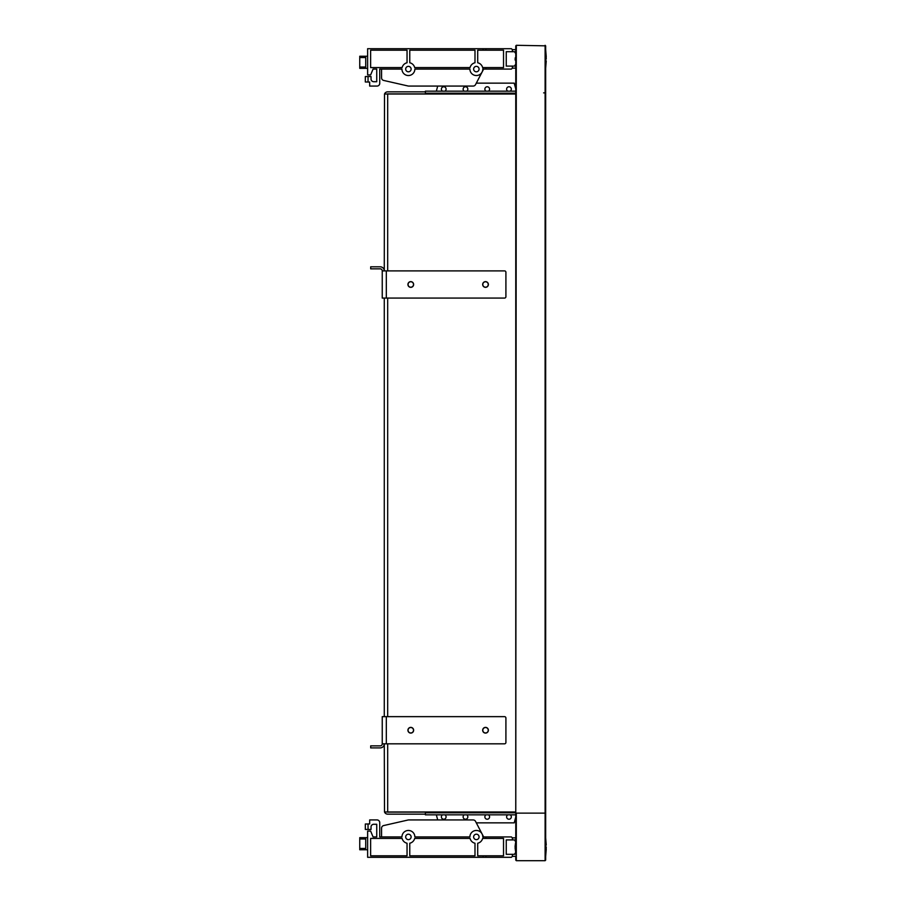 <?xml version="1.0" encoding="UTF-8"?>
<svg xmlns="http://www.w3.org/2000/svg" width="906" height="906" viewBox="0 0 906 906"><rect width="100%" height="100%" fill="white"/><g stroke="black" fill="none" stroke-linecap="round" stroke-linejoin="round"><path stroke-width="1.36" d="M413.498 730.236A2.718 2.718 0 0 0 410.78 727.518A2.718 2.718 0 0 0 408.062 730.236A2.718 2.718 0 0 0 410.78 732.954A2.718 2.718 0 0 0 413.498 730.236M488.243 730.236A2.718 2.718 0 0 0 485.525 727.518A2.718 2.718 0 0 0 482.807 730.236A2.718 2.718 0 0 0 485.525 732.954A2.718 2.718 0 0 0 488.243 730.236M407.927 730.236A2.854 2.854 0 0 1 410.78 727.382A2.854 2.854 0 0 1 413.634 730.236A2.854 2.854 0 0 1 410.78 733.09A2.854 2.854 0 0 1 407.927 730.236M482.672 730.236A2.854 2.854 0 0 1 485.525 727.382A2.854 2.854 0 0 1 488.379 730.236A2.854 2.854 0 0 1 485.525 733.09A2.854 2.854 0 0 1 482.672 730.236M504.551 743.826A1.359 1.359 0 0 0 505.91 742.467L505.91 718.005A1.359 1.359 0 0 0 504.551 716.646L382.241 716.646L382.241 743.826L504.551 743.826M425.39 814.154L387.677 814.154A3.397 3.397 0 0 1 384.506 811.98L384.28 743.826A4.077 4.077 0 0 1 380.203 747.903L370.69 747.903L370.69 745.865L380.203 745.865A2.038 2.038 0 0 0 382.241 743.826M408.062 284.484A2.718 2.718 0 0 0 410.78 287.202A2.718 2.718 0 0 0 413.498 284.484A2.718 2.718 0 0 0 410.78 281.766A2.718 2.718 0 0 0 408.062 284.484M482.807 284.484A2.718 2.718 0 0 0 485.525 287.202A2.718 2.718 0 0 0 488.243 284.484A2.718 2.718 0 0 0 485.525 281.766A2.718 2.718 0 0 0 482.807 284.484M413.634 284.484A2.854 2.854 0 0 1 410.78 287.338A2.854 2.854 0 0 1 407.927 284.484A2.854 2.854 0 0 1 410.78 281.63A2.854 2.854 0 0 1 413.634 284.484M488.379 284.484A2.854 2.854 0 0 1 485.525 287.338A2.854 2.854 0 0 1 482.672 284.484A2.854 2.854 0 0 1 485.525 281.63A2.854 2.854 0 0 1 488.379 284.484M382.241 298.074L382.241 270.894L382.241 298.074L504.551 298.074A1.359 1.359 0 0 0 505.91 296.715L505.91 272.253A1.359 1.359 0 0 0 504.551 270.894L382.241 270.894A2.038 2.038 0 0 0 380.203 268.856L370.69 268.856L370.69 266.817L380.203 266.817A4.077 4.077 0 0 1 384.28 270.894L384.506 94.02L435.582 94.02L435.797 93.205M507.79 91.166A2.356 2.356 0 0 1 508.968 86.772A2.356 2.356 0 0 1 510.146 91.166M486.046 91.166A2.356 2.356 0 0 1 487.224 86.772A2.356 2.356 0 0 1 488.402 91.166M464.302 91.166A2.356 2.356 0 0 1 465.48 86.772A2.356 2.356 0 0 1 466.658 91.166M442.558 91.166A2.356 2.356 0 0 1 443.736 86.772A2.356 2.356 0 0 1 444.914 91.166M444.914 814.834A2.356 2.356 0 0 1 443.736 819.228A2.356 2.356 0 0 1 442.558 814.834M466.658 814.834A2.356 2.356 0 0 1 465.48 819.228A2.356 2.356 0 0 1 464.302 814.834M488.402 814.834A2.356 2.356 0 0 1 487.224 819.228A2.356 2.356 0 0 1 486.046 814.834M510.146 814.834A2.356 2.356 0 0 1 508.968 819.228A2.356 2.356 0 0 1 507.79 814.834M384.28 716.646L384.28 298.074M435.797 812.795L435.582 811.98L515.763 811.98M485.865 838.412L483.147 838.412L483.147 836.918L485.865 836.918L485.865 838.412L503.532 838.412L503.532 855.808L485.865 855.808L485.865 857.303L367.632 857.303L367.632 831.074L370.622 831.074L373.068 836.918L376.737 836.918L376.737 824.279L373.748 824.279A2.718 2.718 0 0 0 371.03 826.997L371.03 829.466L368.04 829.466L368.04 823.939L369.671 823.939L369.671 819.93L377.009 819.93A2.718 2.718 0 0 1 379.727 822.648L379.727 836.918L381.562 836.918L381.562 828.209A2.718 2.718 0 0 1 383.68 825.559L408.108 819.998A2.718 2.718 0 0 1 408.708 819.93L437.711 819.93L436.341 814.834M515.763 817.053L514.212 822.852L476.307 822.852M515.763 814.834L425.39 814.834L425.39 812.795L515.763 812.795M384.506 811.98L435.582 811.98M515.763 94.02L435.582 94.02M483.623 69.083L476.307 83.148L514.212 83.148L515.763 88.947M436.341 91.166L437.711 86.07L408.708 86.07A2.718 2.718 0 0 1 408.108 86.002L383.68 80.441A2.718 2.718 0 0 1 381.562 77.791L381.562 69.083L379.727 69.083L401.947 69.083A6.455 6.455 0 0 0 408.402 75.538A6.455 6.455 0 0 0 414.857 69.083L469.897 69.083A6.455 6.455 0 0 0 476.352 75.538A6.455 6.455 0 0 0 482.807 69.083L483.147 67.588L485.865 67.588L485.865 69.083L511.414 69.083L512.366 68.131L512.366 66.093L514.744 66.093A1.699 1.699 0 0 1 515.763 64.541A1.699 1.699 0 0 0 514.744 66.093M515.763 93.205L425.39 93.205L425.39 91.166L515.763 91.166M387.089 811.98A1.359 1.359 0 0 0 387.677 812.116L435.616 812.116M384.506 94.02A3.397 3.397 0 0 1 387.677 91.846L425.39 91.846M435.616 93.884L387.677 93.884A1.359 1.359 0 0 0 387.089 94.02M473.634 69.083A2.718 2.718 0 0 1 476.352 66.365A2.718 2.718 0 0 1 479.07 69.083A2.718 2.718 0 0 1 476.352 71.8A2.718 2.718 0 0 1 473.634 69.083M405.684 69.083A2.718 2.718 0 0 1 408.402 66.365A2.718 2.718 0 0 1 411.12 69.083A2.718 2.718 0 0 1 408.402 71.8A2.718 2.718 0 0 1 405.684 69.083M359.75 57.542L365.73 57.542L365.73 67.033L359.75 67.033L359.75 56.24L367.632 56.24M368.04 81.993L365.322 81.993L365.322 76.557L368.04 76.557L368.04 82.061L369.671 82.061L369.671 86.07L377.009 86.07A2.718 2.718 0 0 0 379.727 83.352L379.727 69.083L379.727 83.352M515.763 68.131L512.366 68.131M514.744 51.687A1.699 1.699 0 0 0 515.763 53.239A1.699 1.699 0 0 1 514.744 51.687L512.366 51.687L512.366 49.649L515.763 49.649M512.366 66.093L506.25 66.093L506.25 51.687L512.366 51.687M512.366 49.649L511.414 48.698L485.865 48.698L485.865 50.192L503.532 50.192L503.532 67.588L485.865 67.588M485.865 50.192L483.147 50.192L483.147 48.698L367.632 48.698L367.632 74.926L370.622 74.926L373.068 69.083L376.737 69.083L376.737 81.721L373.748 81.721A2.718 2.718 0 0 1 371.03 79.003L371.03 76.534L368.04 76.534M483.147 48.698L485.865 48.698M485.865 69.083L483.147 69.083M483.147 67.588L482.626 67.588A6.455 6.455 0 0 0 477.711 62.774L477.711 50.192L483.147 50.192M470.067 67.588L414.676 67.588A6.455 6.455 0 0 0 409.761 62.774L409.761 50.192L474.993 50.192L474.993 62.774A6.455 6.455 0 0 0 470.067 67.588M407.043 62.774A6.455 6.455 0 0 0 402.117 67.588L370.622 67.588L370.622 50.192L407.043 50.192L407.043 62.774M367.632 68.335L359.75 68.335L359.75 67.033M482.083 72.061L475.548 84.609A2.718 2.718 0 0 1 473.136 86.07L408.708 86.07M479.07 836.918A2.718 2.718 0 0 1 476.352 839.635A2.718 2.718 0 0 1 473.634 836.918A2.718 2.718 0 0 1 476.352 834.2A2.718 2.718 0 0 1 479.07 836.918M411.12 836.918A2.718 2.718 0 0 1 408.402 839.635A2.718 2.718 0 0 1 405.684 836.918A2.718 2.718 0 0 1 408.402 834.2A2.718 2.718 0 0 1 411.12 836.918M359.75 838.967L365.73 838.967L365.73 848.458L359.75 848.458L359.75 837.665L367.632 837.665M367.632 849.76L359.75 849.76L359.75 848.458M368.04 829.443L365.322 829.443L365.322 824.007L368.04 824.007M515.763 48.018L516.307 45.3L545.661 45.844L545.661 860.156L545.661 856.623L545.118 860.7L516.307 860.7L515.763 842.218L515.084 846.34L515.763 841.459A1.699 1.699 0 0 1 514.744 839.907L512.366 839.907L512.366 837.869L515.763 837.869L515.763 836.238M512.366 839.907L506.25 839.907L506.25 854.313L514.744 854.313A1.699 1.699 0 0 1 515.763 852.761L515.084 847.88M515.763 856.351L515.763 860.156L515.763 856.351L512.366 856.351L512.366 854.313M485.865 836.918L511.414 836.918L512.366 837.869M512.366 856.351L511.414 857.303L485.865 857.303M483.147 857.303L483.147 855.808L485.865 855.808M483.147 855.808L477.711 855.808L477.711 843.226A6.455 6.455 0 0 0 482.626 838.412L483.147 838.412M409.761 843.226A6.455 6.455 0 0 0 414.676 838.412L470.067 838.412A6.455 6.455 0 0 0 474.993 843.226L474.993 855.808L409.761 855.808L409.761 843.226M370.622 838.412L402.117 838.412A6.455 6.455 0 0 0 407.043 843.226L407.043 855.808L370.622 855.808L370.622 838.412M379.727 822.648L379.727 836.918L401.947 836.918A6.455 6.455 0 0 1 408.402 830.462A6.455 6.455 0 0 1 414.857 836.918L469.897 836.918A6.455 6.455 0 0 1 476.352 830.462A6.455 6.455 0 0 1 482.807 836.918L483.147 836.918M408.708 819.93L473.136 819.93A2.718 2.718 0 0 1 475.548 821.391L483.623 836.918M506.25 66.093L506.25 51.687M373.068 69.083L376.737 69.083L376.737 81.721M373.748 81.721A2.718 2.718 0 0 1 371.03 79.003M369.671 86.07L377.009 86.07M408.108 86.002L383.68 80.441A2.718 2.718 0 0 1 381.562 77.791M514.744 854.313A1.699 1.699 0 0 1 515.763 852.761L515.084 846.34M515.763 841.459A1.699 1.699 0 0 1 514.744 839.907M506.25 839.907L506.25 854.313M369.671 819.93L377.009 819.93M373.748 824.279A2.718 2.718 0 0 0 371.03 826.997M373.068 836.918L376.737 836.918L376.737 824.279M383.68 825.559L408.108 819.998M546.239 61.008L545.661 68.199L545.956 53.273L546.239 58.89M515.084 59.66L515.763 57.338L515.084 58.12M546.239 847.11L545.956 852.727L545.661 837.801L546.239 844.992M545.661 92.876L543.623 92.876M545.118 860.7L545.118 813.135L515.763 813.135L515.763 45.844M515.763 842.218L516.307 45.3M545.118 45.3L545.118 813.124L516.307 813.135L516.307 860.7M386.318 716.646L386.318 743.826M386.318 298.074L386.318 270.894M387.677 94.02L387.677 270.894M387.677 298.074L387.677 716.646M387.677 743.826L387.677 811.98M546.239 849.228L545.661 856.419L546.239 849.228M546.239 56.772L545.661 49.581L546.239 56.772M515.084 59.977L515.763 60.442L515.084 59.977"/></g></svg>
